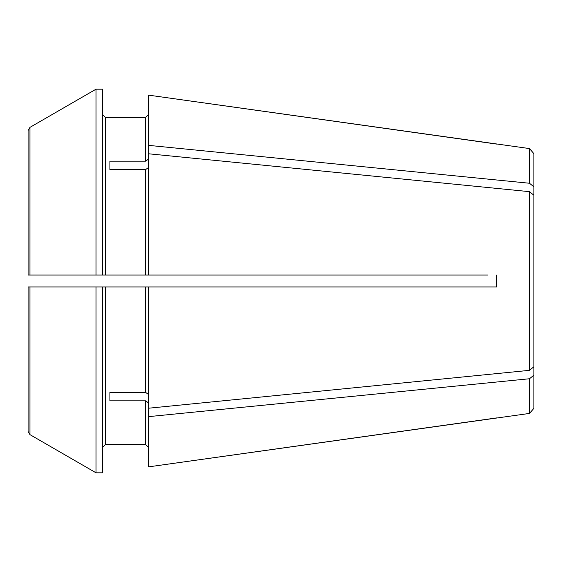 <?xml version="1.0" encoding="UTF-8"?>
<svg xmlns="http://www.w3.org/2000/svg" width="562" height="562" viewBox="0 0 562 562"><rect width="100%" height="100%" fill="white"/><g stroke="black" fill="none" stroke-linecap="round" stroke-linejoin="round"><path stroke-width="0.84" d="M29.962 275.05L32.561 275.05L28.1 275.05L28.1 130.581L28.1 275.05L28.1 130.581L29.962 127.363A656105.228 656105.228 150 0 1 96.039 89.182L96.039 275.05L29.962 275.05L29.962 127.363A656105.228 656105.228 150 0 1 96.039 89.182L102.481 89.182L102.481 275.05L105.459 275.05L105.459 117.465L102.481 114.486L105.459 117.465L145.621 117.465L148.6 114.486L145.621 117.465L145.621 161.161L148.6 159.053M29.962 286.95L96.039 286.95L96.039 472.818A648221.064 648221.064 -150 0 1 29.962 434.637L29.962 286.95L148.6 286.95L148.6 408.216L529.481 370.337L533.9 366.74L533.9 408.342L529.481 413.428L148.6 466.86L496.71 417.903M487.781 286.95L496.71 286.95L496.71 275.05L496.71 286.95L148.6 286.95M487.781 275.05L105.459 275.05L145.621 275.05L145.621 169.569L148.6 167.469M105.459 286.95L105.459 444.535L102.481 447.514L105.459 444.535L145.621 444.535L148.6 447.514L145.621 444.535L145.621 400.839L109.92 400.839L109.92 392.431L145.621 392.431L148.6 394.531M148.6 402.947L145.621 400.839M32.561 286.95L28.1 286.95L28.1 431.419L29.962 434.637A648221.064 648221.064 -150 0 0 96.039 472.818L102.481 472.818L102.481 286.95M32.561 275.05L102.481 275.05M148.6 145.368L529.481 183.247L533.9 186.844L533.9 153.658L529.481 148.572L148.6 95.14L148.6 153.784L529.481 191.663L533.9 195.26L533.9 366.74M109.92 169.569L109.92 161.161L109.92 169.569L145.621 169.569M109.92 161.161L145.621 161.161M533.9 186.844L533.9 195.26M523.636 379.336L516.323 380.06M28.1 431.419L28.1 352.156M523.636 182.664L496.71 179.988M109.92 400.839L109.92 392.431M533.9 375.156L529.481 378.753L148.6 416.632L148.6 408.216M529.481 148.572L529.481 183.247M496.71 144.097L148.6 95.14M529.481 378.753L529.481 413.428M148.6 416.632L148.6 466.86M148.6 153.784L148.6 275.05M529.481 191.663L529.481 370.337M145.621 286.95L145.621 392.431"/></g></svg>
